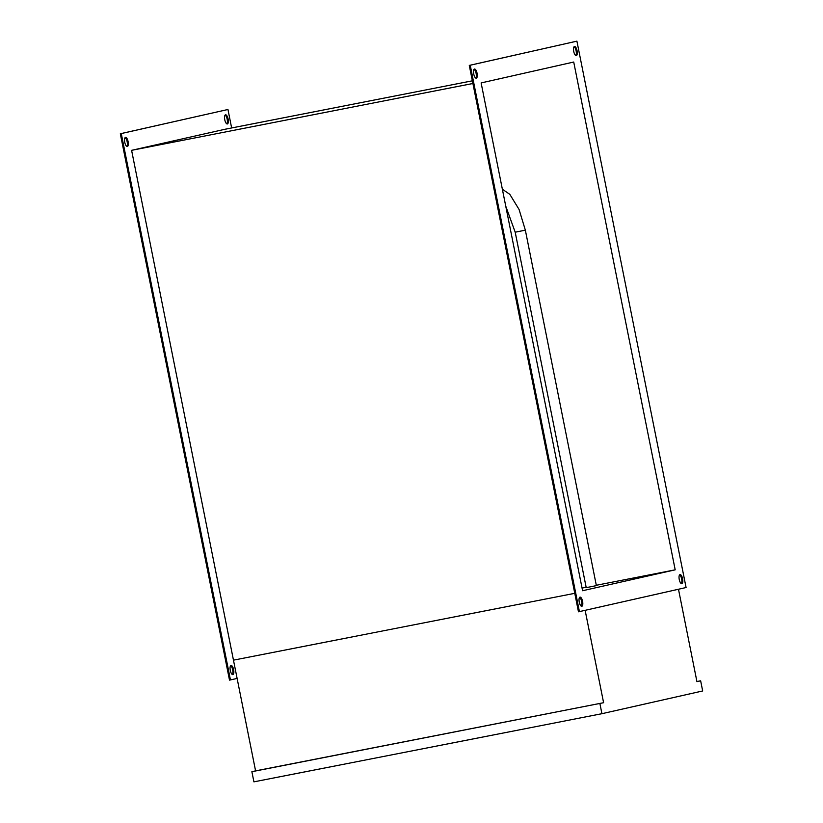 <?xml version="1.0" encoding="UTF-8"?>
<svg xmlns="http://www.w3.org/2000/svg" width="823" height="823" viewBox="0 0 823 823"><rect width="100%" height="100%" fill="white"/><g stroke="black" fill="none" stroke-linecap="round" stroke-linejoin="round"><path stroke-width="1.23" d="M125.096 137.657A4.66 1.708 -101.1 0 1 127.164 141.803A4.66 1.708 -101.1 0 1 126.824 146.432M125.518 137.379A4.66 1.708 -101.1 0 1 125.538 137.379A4.66 1.708 -101.1 0 1 128.1 141.597A4.66 1.708 -101.1 0 1 127.349 146.515A4.66 1.708 -101.1 0 1 127.328 146.525A4.66 1.708 -101.1 0 1 124.757 142.297A4.66 1.708 -101.1 0 1 125.518 137.379M225.111 115.086A4.66 1.708 -101.1 0 1 227.179 119.232A4.66 1.708 -101.1 0 1 226.829 123.862M225.533 114.808A4.66 1.708 -101.1 0 1 225.543 114.808A4.66 1.708 -101.1 0 1 228.115 119.026A4.66 1.708 -101.1 0 1 227.354 123.954A4.66 1.708 -101.1 0 1 227.343 123.954A4.66 1.708 -101.1 0 1 224.772 119.736A4.66 1.708 -101.1 0 1 225.533 114.808M230.625 665.756A4.66 1.708 -101.1 0 1 232.693 669.912A4.66 1.708 -101.1 0 1 232.343 674.531M231.047 665.478A4.66 1.708 -101.1 0 1 231.068 665.478A4.66 1.708 -101.1 0 1 233.629 669.696A4.66 1.708 -101.1 0 1 232.868 674.623A4.66 1.708 -101.1 0 1 232.858 674.623A4.66 1.708 -101.1 0 1 230.286 670.406A4.66 1.708 -101.1 0 1 231.047 665.478M576.316 55.614A4.66 1.708 78.9 0 0 577.067 50.687A4.66 1.708 78.9 0 0 574.505 46.469A4.66 1.708 78.9 0 0 574.485 46.469A4.66 1.708 78.9 0 0 573.724 51.396A4.66 1.708 78.9 0 0 576.295 55.614A4.66 1.708 78.9 0 0 576.316 55.614M575.781 55.522A4.66 1.708 78.9 0 0 576.131 50.903A4.66 1.708 78.9 0 0 574.063 46.746M476.301 78.185A4.66 1.708 78.9 0 0 477.062 73.257A4.66 1.708 78.9 0 0 474.49 69.039A4.66 1.708 78.9 0 0 474.48 69.039A4.66 1.708 78.9 0 0 473.719 73.967A4.66 1.708 78.9 0 0 476.28 78.185A4.66 1.708 78.9 0 0 476.301 78.185M475.776 78.092A4.66 1.708 78.9 0 0 476.116 73.473A4.66 1.708 78.9 0 0 474.058 69.317M581.83 606.284A4.66 1.708 78.9 0 0 582.591 601.366A4.66 1.708 78.9 0 0 580.02 597.138A4.66 1.708 78.9 0 0 579.999 597.148A4.66 1.708 78.9 0 0 579.248 602.066A4.66 1.708 78.9 0 0 581.81 606.294A4.66 1.708 78.9 0 0 581.83 606.284M581.305 606.201A4.66 1.708 78.9 0 0 581.645 601.572A4.66 1.708 78.9 0 0 579.587 597.416M681.835 583.713A4.66 1.708 78.9 0 0 682.596 578.795A4.66 1.708 78.9 0 0 680.024 574.577A4.66 1.708 78.9 0 0 680.014 574.577A4.66 1.708 78.9 0 0 679.253 579.495A4.66 1.708 78.9 0 0 681.825 583.723A4.66 1.708 78.9 0 0 681.835 583.713M681.31 583.63A4.66 1.708 78.9 0 0 681.66 579.001A4.66 1.708 78.9 0 0 679.592 574.855M472.896 83.493L131.598 150.331L224.936 129.273L472.361 80.819M255.583 770.863L603.598 702.708L251.879 771.696L255.583 770.863L233.465 660.159L574.773 593.321L233.465 660.159L131.598 150.331M481.126 82.928L582.591 590.729L675.189 569.825L573.724 62.034L481.126 82.928M576.902 41.15L470.231 65.223L579.413 611.612L686.084 587.529L576.902 41.15L469.285 65.408L578.466 611.798L579.413 611.612M237.117 678.44L229.504 680.127L120.323 133.748L227.95 109.49L231.644 127.956M675.189 569.825L596.305 585.276M586.141 587.262L582.056 588.064M469.285 65.408L470.231 65.223M230.45 679.942L121.269 133.563L227.95 109.49M121.269 133.563L120.323 133.748M585.132 610.316L603.598 702.708M696.916 681.537L700.64 680.806L696.937 681.639L678.481 589.247M599.895 703.542L601.922 713.695L702.677 690.96L700.64 680.806M601.922 713.695L253.916 781.85L251.879 771.696M525.352 230.173L515.198 232.199L586.223 587.653L596.377 585.626L525.352 230.173L519.066 209.464L509.818 194.341L502.359 189.228M515.198 232.199L505.723 206.059"/></g></svg>
